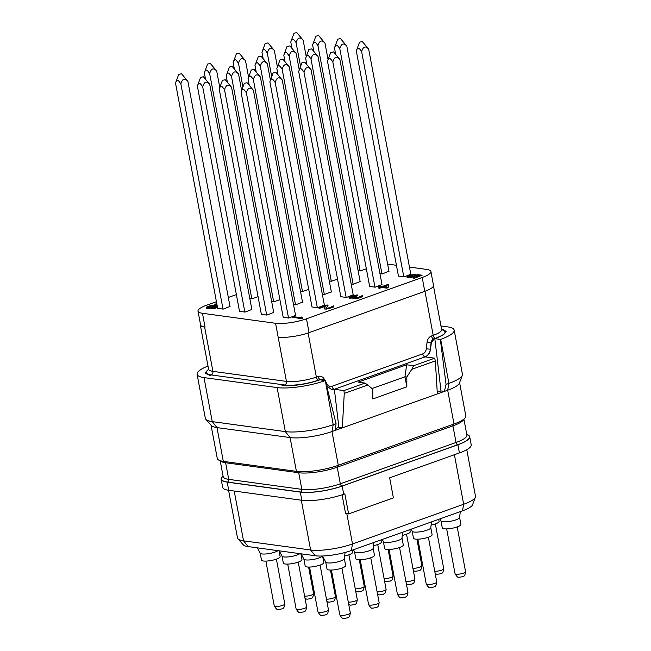 <?xml version="1.0" encoding="UTF-8"?>
<svg xmlns="http://www.w3.org/2000/svg" width="651" height="651" viewBox="0 0 651 651"><rect width="100%" height="100%" fill="white"/><g stroke="black" fill="none" stroke-linecap="round" stroke-linejoin="round"><path stroke-width="0.98" d="M223.065 476.052A30.385 6.99 -10.6 0 0 221.153 479.209L222.683 487.379A30.385 6.99 -10.6 0 0 228.729 490.293L301.828 500.277A30.385 6.99 -10.6 0 0 343.712 494.239L344.843 493.832L348.602 513.908L345.567 513.493L342.068 494.801M348.602 513.908L393.407 497.901L389.656 477.834L459.419 452.917A30.385 6.99 -10.6 0 0 471.226 444.861L469.697 436.699A30.385 6.99 -10.6 0 0 466.775 434.445M221.153 479.209A30.385 6.99 -10.6 0 0 227.199 482.131L300.298 492.115A30.385 6.99 -10.6 0 0 342.182 486.077L457.889 444.755A30.385 6.99 -10.6 0 0 469.697 436.699M228.574 490.276L237.493 537.913A30.385 6.99 -10.6 0 0 237.949 538.8A30.385 6.99 -10.6 0 0 243.539 540.826L310.617 549.989A30.385 6.99 -10.6 0 0 352.5 543.951L463.675 504.256A30.385 6.99 -10.6 0 0 475.376 497.185A30.385 6.99 -10.6 0 0 475.482 496.2L466.775 449.695M237.949 538.8L243.287 544.83A26.211 6.03 -10.6 0 0 248.104 546.58L315.19 555.742A26.211 6.03 -10.6 0 0 351.312 550.534L462.487 510.84A26.211 6.03 -10.6 0 0 472.577 504.745L475.376 497.185M278.026 550.665A9.48 2.181 169.4 0 1 262.052 553.944A9.48 2.181 169.4 0 1 260.221 553.179L257.397 547.849M279.035 550.803L280.125 556.605A9.48 2.181 169.4 0 1 273.965 559.876A9.48 2.181 169.4 0 1 263.378 560.999A9.48 2.181 169.4 0 1 261.49 560.096L260.18 553.114M299.867 553.651A9.48 2.181 169.4 0 1 283.901 556.93A9.48 2.181 169.4 0 1 282.062 556.166L279.238 550.836M300.884 553.789L301.966 559.591A9.48 2.181 169.4 0 1 295.814 562.855A9.48 2.181 169.4 0 1 285.219 563.986A9.48 2.181 169.4 0 1 283.331 563.074L282.029 556.092M322.359 556.011A9.48 2.181 169.4 0 1 315.369 559.022A9.48 2.181 169.4 0 1 305.742 559.909A9.48 2.181 169.4 0 1 303.911 559.152L301.087 553.822M322.619 556.214L323.807 562.57A9.48 2.181 169.4 0 1 317.655 565.841A9.48 2.181 169.4 0 1 307.06 566.972A9.48 2.181 169.4 0 1 305.181 566.061L303.871 559.079M352.232 550.201L352.622 552.284A9.48 2.181 169.4 0 1 344.648 555.978M381.047 539.915L381.437 541.998A9.48 2.181 169.4 0 1 373.462 545.693M409.861 529.629L410.252 531.704A9.48 2.181 169.4 0 1 402.277 535.407M438.676 519.335L439.067 521.418A9.48 2.181 169.4 0 1 431.092 525.113M459.59 517.342A9.48 2.181 169.4 0 1 459.598 517.496A9.48 2.181 169.4 0 1 453.12 520.694A9.48 2.181 169.4 0 1 442.843 521.736A9.48 2.181 169.4 0 1 441.012 520.979L439.913 518.896M459.606 517.415L460.908 524.397A9.48 2.181 169.4 0 1 454.756 527.668A9.48 2.181 169.4 0 1 444.169 528.799A9.48 2.181 169.4 0 1 442.281 527.888L440.971 520.906M430.775 527.627A9.48 2.181 169.4 0 1 430.783 527.79A9.48 2.181 169.4 0 1 424.306 530.98A9.48 2.181 169.4 0 1 414.028 532.03A9.48 2.181 169.4 0 1 412.197 531.265L411.098 529.19M430.791 527.709L432.101 534.691A9.48 2.181 169.4 0 1 425.941 537.962A9.48 2.181 169.4 0 1 415.354 539.085A9.48 2.181 169.4 0 1 413.466 538.174L412.156 531.192M373.145 548.207A9.48 2.181 169.4 0 1 373.153 548.37A9.48 2.181 169.4 0 1 366.676 551.56A9.48 2.181 169.4 0 1 356.398 552.601A9.48 2.181 169.4 0 1 354.567 551.845L353.469 549.761M373.161 548.288L374.471 555.27A9.48 2.181 169.4 0 1 368.311 558.534A9.48 2.181 169.4 0 1 357.725 559.665A9.48 2.181 169.4 0 1 355.837 558.753L354.526 551.771M344.33 558.501A9.48 2.181 169.4 0 1 344.338 558.656A9.48 2.181 169.4 0 1 337.861 561.846A9.48 2.181 169.4 0 1 327.583 562.895A9.48 2.181 169.4 0 1 325.752 562.13L322.505 556.011M344.346 558.574L345.657 565.556A9.48 2.181 169.4 0 1 339.496 568.828A9.48 2.181 169.4 0 1 328.91 569.95A9.48 2.181 169.4 0 1 327.022 569.047L325.712 562.065M401.96 537.921A9.48 2.181 169.4 0 1 401.968 538.076A9.48 2.181 169.4 0 1 395.491 541.266A9.48 2.181 169.4 0 1 385.213 542.316A9.48 2.181 169.4 0 1 383.382 541.559L382.283 539.476M401.976 537.995L403.286 544.977A9.48 2.181 169.4 0 1 397.126 548.248A9.48 2.181 169.4 0 1 386.539 549.379A9.48 2.181 169.4 0 1 384.651 548.467L383.341 541.486M211.038 425.152L217.271 458.45A30.385 6.99 -10.6 0 0 223.309 461.364L296.408 471.348A30.385 6.99 -10.6 0 0 338.292 465.31L454.007 423.996A30.385 6.99 -10.6 0 0 465.815 415.94L459.582 382.633M440.955 325.956L447.27 326.818A34.723 7.991 169.4 0 1 454.178 330.155A34.723 7.991 169.4 0 1 440.686 339.358L434.835 338.732L440.987 390.925L444.413 391.389L447.685 390.218A30.385 6.99 -10.6 0 0 459.386 383.154L462.3 375.301A34.723 7.991 169.4 0 1 448.921 383.382L446.057 384.407L444.413 391.389L331.977 431.54L338.292 465.31M338.886 427.382L342.312 427.845L344.265 393.416L343.907 390.592L334.37 389.29L338.886 427.382L335.468 428.602M437.35 393.912L435.34 360.898L434.665 358.188L413.564 365.724L406.68 364.78L358.131 382.121L365.008 383.057L367.799 385.018L344.265 393.416M367.799 385.018L372.795 389.168L372.803 398.973L406.834 386.816L406.826 377.019L404.938 376.758L406.834 386.816M435.34 360.898L411.814 369.304L406.826 377.019M318.884 380.135C307.907 384.163 290.208 386.718 282.005 385.449L282.005 385.449C290.224 386.718 307.899 384.163 318.884 380.135L321.96 379.378L323.742 380.347M326.436 385.058L327.062 386.206L331.644 389.591L334.37 389.29L425.119 356.886C428.146 355.641 429.953 353.102 430.547 349.253L431.328 342.833L434.046 339.016L443.64 334.704L446.155 331.343L441.5 328.845L446.155 331.343L443.64 334.704L435.755 338.406M335.249 430.368L336.071 423.679L333.206 424.696L325.313 380.558L319.804 379.81M324.971 380.68A34.723 7.991 169.4 0 1 277.106 387.581L204.007 377.596A34.723 7.991 169.4 0 1 197.098 374.268A34.723 7.991 169.4 0 1 207.994 366.033M208.572 369.125L205.13 373.145L208.572 369.125M210.444 375.676L205.155 373.226M336.071 423.679L325.313 380.558M223.309 461.364L216.995 427.593L212.242 421.62A34.723 7.991 169.4 0 1 205.854 419.293L211.404 425.559A30.385 6.99 -10.6 0 0 216.995 427.593L290.094 437.578A30.385 6.99 -10.6 0 0 331.977 431.54L333.206 424.696A34.723 7.991 169.4 0 1 285.341 431.605L277.106 387.581M454.178 330.155L462.413 374.17A34.723 7.991 169.4 0 1 462.3 375.301M440.345 339.48L446.057 384.407M440.987 390.925L437.252 392.26M434.665 358.188L425.119 356.886M413.564 365.724L411.814 369.304M365.008 383.057L343.907 390.592M216.425 301.714L206.717 305.181A22.427 5.159 -10.6 0 0 198.002 311.129A22.427 5.159 -10.6 0 0 202.461 313.286L275.568 323.27A22.427 5.159 -10.6 0 0 306.475 318.811L309.07 332.653A22.427 5.159 169.4 0 1 278.156 337.112L286.44 381.405A21.703 4.996 -10.6 0 0 316.362 377.084L318.062 376.481A7.234 5.786 -82.2 0 1 324.206 379.061L325.02 380.518M309.07 332.653L424.777 291.331A22.427 5.159 169.4 0 0 433.493 285.39L430.905 271.548A22.427 5.159 -10.6 0 0 426.446 269.392L409.463 267.073M200.435 324.141A21.703 4.996 -10.6 0 0 200.305 324.979A21.703 4.996 -10.6 0 0 204.626 327.062L205.057 327.127A22.427 5.159 169.4 0 1 200.598 324.971L198.002 311.129M236.378 294.594L228.33 297.466M396.426 265.291L387.622 264.086M306.475 318.811L422.19 277.489A22.427 5.159 -10.6 0 0 430.905 271.548M178.765 74.328L181.58 73.807L178.765 74.328L175.518 83.116L217.662 308.305L223.179 309.111L230.015 306.466M249.813 298.524L251.994 298.825L258.056 296.661M358.107 270.645L360.28 270.938L366.342 268.773M329.292 280.931L331.465 281.232L337.527 279.067M300.477 291.217L302.658 291.518L308.712 289.353M271.662 301.511L273.843 301.804L279.897 299.647M200.614 77.314L203.429 76.785L200.614 77.314L197.367 86.103L239.503 311.284L245.028 312.098L251.864 309.445M222.455 80.301L225.27 79.772L222.455 80.301L219.208 89.081L261.352 314.27L266.869 315.084L273.705 312.431M293.503 304.497L295.684 304.79L302.52 302.137M322.318 294.203L324.499 294.504L331.335 291.851M351.133 283.917L353.314 284.21L360.149 281.566M379.948 273.623L382.129 273.925L388.964 271.272M359.555 42.128L362.371 41.599L359.555 42.128L356.309 50.908L398.453 276.097L403.97 276.911L410.805 274.258M330.741 52.414L333.556 51.885L330.741 52.414L327.494 61.202L369.638 286.383L375.155 287.197L381.991 284.544M301.926 62.708L304.741 62.179L301.926 62.708L298.679 71.488L340.823 296.677L346.34 297.483L353.176 294.838M273.111 72.993L275.934 72.464L273.111 72.993L269.864 81.782L312.008 306.963L317.525 307.777L324.361 305.124M244.296 83.279L247.12 82.758L244.296 83.279L241.049 92.068L283.193 317.257L288.71 318.062L295.546 315.418M292.592 317.232L301.242 318.681L302.666 318.176L302.748 317.216L301.283 317.021L301.144 317.704L294.008 316.728L292.592 317.232L301.193 318.404L302.609 317.9L302.748 317.216M326.094 308.175L328.047 305.319L327.079 304.92L318.575 307.956L319.535 308.354L325.825 306.116M319.535 308.354L326.102 305.718L324.222 308.379L324.841 309.087L331.717 307.801L333.768 306.8L333.434 305.905L330.041 307.654L326.208 308.297L327.998 305.042M354.893 297.873L356.919 296.905L356.138 296.53L352.516 297.548L350.612 297.442L357.96 295.18L357.122 294.911L352.59 295.806L349.351 297.238L349.449 298.215L353.306 297.971M352.175 298.239L353.672 297.588L353.403 298.524L355.226 298.776L360.052 297.686L362.583 296.514L362.249 295.611L357.489 297.767L354.762 297.743L356.87 296.628M378.288 287.897L379.443 288.32L381.803 287.482L386.743 288.157L388.159 287.644L388.842 284.674L387.744 284.52L382.072 286.546L379.509 286.196L378.093 286.7L380.656 287.05L378.288 287.897L381.755 287.205L386.694 287.88L388.11 287.368L388.842 284.674M378.093 286.7L380.111 287.246M408.454 276.862L415.72 274.348L411.342 274.917L406.932 276.765L407.396 277.416L409.512 277.472L414.052 276.569L417.096 275.121L420.025 275.519L413.173 277.969L414.085 278.091L422.125 275.227L417.364 274.576L413.133 276.447L408.763 277.017L408.372 276.61L409.479 275.951L415.72 274.348M406.948 277.123L408.177 277.79L411.009 277.595L417.153 275.397L419.48 275.715M413.173 277.969L414.142 278.368L422.125 275.227M216.783 303.61L214.765 304.302L216.97 304.603M217.1 305.286L210.411 305.653L206.863 306.922L206.253 307.777L206.749 308.346L209.052 308.428L213.406 307.5L216.27 306.027L217.279 306.255M217.377 306.8L211.429 308.753L217.524 307.565M230.055 306.662L187.887 81.334L181.58 73.807M175.518 83.116C176.356 80.919 177.048 80.016 177.609 80.398C178.048 80.154 179.131 81.302 180.848 83.841C182.378 78.649 184.721 77.811 187.887 81.334M223.008 309.087L180.848 83.841M219.786 87.519L216.702 71.04L210.395 63.513L207.579 64.042L210.395 63.513M205.513 79.145L204.333 72.831L207.579 64.042M204.333 72.831C205.171 70.633 205.862 69.73 206.424 70.113C206.863 69.86 207.946 71.008 209.663 73.555C211.193 68.355 213.536 67.517 216.702 71.04M251.815 298.801L209.663 73.555M248.592 77.225L245.517 60.755L239.21 53.227L236.394 53.756L239.21 53.227M234.327 68.86L233.148 62.537L236.394 53.756M233.148 62.537C233.986 60.34 234.677 59.436 235.239 59.827C235.678 59.575 236.761 60.722 238.478 63.269C240.007 58.069 242.351 57.231 245.517 60.755M242.921 86.998L238.478 63.269M277.407 66.939L274.331 50.469L268.025 42.933L265.209 43.462L268.025 42.933M263.142 58.566L261.962 52.251L265.209 43.462M261.962 52.251C262.792 50.054 263.492 49.15 264.054 49.533C264.493 49.289 265.575 50.436 267.292 52.975C268.822 47.775 271.166 46.945 274.331 50.469M271.736 76.712L267.292 52.975M306.222 56.645L303.146 40.175L296.84 32.648L294.024 33.177L296.84 32.648M291.957 48.28L290.777 41.957L294.024 33.177M290.777 41.957C291.607 39.768 292.307 38.857 292.869 39.247C293.308 38.995 294.39 40.142 296.107 42.689C297.637 37.489 299.981 36.651 303.146 40.175M300.55 66.418L296.107 42.689M328.071 59.632L324.987 43.161L318.689 35.634L315.865 36.155L318.689 35.634M313.806 51.266L312.618 44.943L315.865 36.155M312.618 44.943C313.457 42.746 314.148 41.843 314.71 42.225C315.149 41.981 316.231 43.129 317.957 45.668C319.478 40.476 321.83 39.638 324.987 43.161M360.109 270.914L317.957 45.668M299.257 69.926L296.172 53.447L289.874 45.92L287.05 46.449L289.874 45.92M284.992 61.552L283.803 55.229L287.05 46.449M283.803 55.229C284.642 53.04 285.333 52.129 285.895 52.519C286.334 52.267 287.416 53.415 289.142 55.962C290.663 50.762 293.015 49.924 296.172 53.447M331.294 281.208L289.142 55.962M270.442 80.211L267.358 63.741L261.059 56.206L258.235 56.735L261.059 56.206M256.177 71.838L254.989 65.523L258.235 56.735M254.989 65.523C255.827 63.326 256.518 62.423 257.08 62.805C257.519 62.561 258.602 63.708 260.327 66.247C261.857 61.056 264.2 60.218 267.358 63.741M302.479 291.493L260.327 66.247M241.627 90.497L238.543 74.027L232.244 66.5L229.429 67.029L232.244 66.5M227.362 82.132L226.174 75.809L229.429 67.029M226.174 75.809C227.012 73.62 227.704 72.709 228.265 73.099C228.713 72.847 229.787 73.994 231.512 76.541C233.042 71.341 235.385 70.503 238.543 74.027M273.664 301.787L231.512 76.541M251.896 309.64L209.728 84.321L203.429 76.785M197.367 86.103C198.197 83.906 198.897 83.002 199.45 83.385C199.898 83.141 200.972 84.288 202.697 86.827C204.227 81.627 206.57 80.797 209.728 84.321M244.849 312.073L202.697 86.827M273.737 312.626L231.569 87.299L225.27 79.772M219.208 89.081C220.038 86.892 220.738 85.981 221.299 86.371C221.739 86.119 222.821 87.267 224.538 89.814C226.068 84.614 228.411 83.776 231.569 87.299M266.69 315.06L224.538 89.814M302.552 302.341L260.384 77.013L254.085 69.478L251.27 70.007L254.085 69.478M249.203 85.11L248.023 78.795L251.27 70.007M248.023 78.795C248.853 76.598 249.553 75.695 250.114 76.077C250.554 75.833 251.636 76.981 253.353 79.52C254.883 74.328 257.226 73.49 260.384 77.013M295.505 304.766L253.353 79.52M331.367 292.047L289.199 66.719L282.9 59.192L280.085 59.721L282.9 59.192M278.018 74.824L276.838 68.501L280.085 59.721M276.838 68.501C277.668 66.312 278.368 65.409 278.929 65.792C279.369 65.539 280.451 66.687 282.168 69.234C283.698 64.034 286.041 63.196 289.199 66.719M324.32 294.48L282.168 69.234M360.182 281.761L318.014 56.434L311.715 48.906L308.899 49.427L311.715 48.906M306.833 64.539L305.653 58.216L308.899 49.427M305.653 58.216C306.483 56.019 307.182 55.115 307.744 55.506C308.183 55.254 309.266 56.401 310.983 58.948C312.513 53.748 314.856 52.91 318.014 56.434M353.135 284.186L310.983 58.948M388.997 271.467L346.828 46.148L340.53 38.612L337.714 39.141L340.53 38.612M335.647 54.245L334.468 47.93L337.714 39.141M334.468 47.93C335.298 45.733 335.997 44.829 336.559 45.212C336.998 44.968 338.081 46.115 339.798 48.654C341.327 43.454 343.671 42.616 346.828 46.148M381.95 273.9L339.798 48.654M410.846 274.453L368.678 49.126L362.371 41.599M356.309 50.908C357.139 48.719 357.838 47.808 358.4 48.198C358.839 47.946 359.922 49.094 361.639 51.641C363.168 46.441 365.512 45.603 368.678 49.126M403.791 276.887L361.639 51.641M382.031 284.739L339.863 59.42L333.556 51.885M327.494 61.202C328.332 59.005 329.024 58.102 329.585 58.484C330.024 58.24 331.107 59.387 332.824 61.926C334.354 56.727 336.697 55.896 339.863 59.42M374.976 287.172L332.824 61.926M353.216 295.033L311.048 69.706L304.741 62.179M298.679 71.488C299.517 69.291 300.209 68.388 300.77 68.778C301.21 68.526 302.292 69.673 304.009 72.22C305.539 67.02 307.882 66.182 311.048 69.706M346.169 297.458L304.009 72.22M324.401 305.319L282.233 79.992L275.934 72.464M269.864 81.782C270.702 79.585 271.394 78.681 271.955 79.064C272.395 78.812 273.477 79.959 275.194 82.506C276.724 77.306 279.067 76.468 282.233 79.992M317.354 307.752L275.194 82.506M295.587 315.613L253.418 90.286L247.12 82.758M241.049 92.068C241.887 89.871 242.579 88.967 243.14 89.35C243.58 89.106 244.662 90.253 246.379 92.8C247.909 87.6 250.253 86.762 253.418 90.286M288.539 318.038L246.379 92.8M333.768 306.8L333.93 306.084M333.182 307.191L333.711 306.523M331.717 307.801L333.133 306.914M330.765 308.143L331.66 307.524M329.17 308.623L330.716 307.866M327.86 308.908L329.113 308.346M326.175 309.152L327.803 308.631M325.207 309.135L326.127 308.875M324.353 308.899L324.792 308.81M318.575 307.956L319.486 308.078M349.009 297.54L352.118 297.963M356.781 295.603L357.904 294.903M356.178 295.635L356.724 295.326M355.34 295.757L356.121 295.359M354.681 295.896L355.283 295.481M353.314 296.295L354.632 295.619M351.898 296.799L353.265 296.018M350.897 297.247L351.849 296.522M350.612 297.442L350.848 296.97M362.583 296.514L362.737 295.798M361.997 296.897L362.526 296.238M360.532 297.515L361.948 296.62M360.052 297.686L360.475 297.238M358.221 298.248L360.003 297.409M356.911 298.54L358.164 297.971M355.226 298.776L356.854 298.264M354.258 298.76L355.177 298.5M353.403 298.524L353.843 298.435M387.19 285.26L386.645 287.172L383.17 286.692L387.19 285.26M383.764 286.782L387.093 285.594M214.716 304.025L216.921 304.326M209.052 308.428L216.222 305.75L217.222 305.978M207.661 308.468L208.995 308.151M206.749 308.346L207.612 308.192M206.253 307.777L206.701 308.069M216.75 307.842L217.475 307.288M215.383 308.24L216.702 307.565M213.658 308.59L215.335 307.964M212.218 308.737L213.601 308.314M211.38 308.476L212.161 308.46M209.394 307.736L207.669 307.264L210.2 306.092L214.83 305.791L213.853 306.597L209.394 307.736M207.759 307.516L211.144 306.141L214.732 305.994M406.68 364.78L404.938 376.758M372.046 388.549L404.955 376.799M205.854 419.293A34.723 7.991 169.4 0 1 205.334 418.284L197.098 374.268M204.007 377.596L212.242 421.62L285.341 431.605L290.094 437.578L296.408 471.348M342.182 486.077L343.712 494.239M457.889 444.755L459.419 452.917M346.828 513.663L352.5 543.951L351.312 550.534M454.406 454.715L463.675 504.256L462.487 510.84M234.222 491.041L243.539 540.826L248.104 546.58M301.299 500.204L310.617 549.989L315.19 555.742M265.877 561.105L274.258 605.902A5.354 1.229 -10.6 0 0 275.324 606.415A5.354 1.229 -10.6 0 0 281.305 605.78A5.354 1.229 -10.6 0 0 284.78 603.933L276.398 559.136M304.619 596.17A5.354 1.229 -10.6 0 0 310.462 595.396A5.354 1.229 -10.6 0 0 313.595 593.639L308.623 567.078M333.434 585.884A5.354 1.229 -10.6 0 0 334.37 585.892M362.249 575.59A5.354 1.229 -10.6 0 0 363.185 575.598M391.064 565.304A5.354 1.229 -10.6 0 0 392 565.312M412.905 568.282A5.354 1.229 -10.6 0 0 418.748 567.509A5.354 1.229 -10.6 0 0 421.889 565.76L416.917 539.191M384.09 578.576A5.354 1.229 -10.6 0 0 389.933 577.803A5.354 1.229 -10.6 0 0 393.074 576.045L388.102 549.485M355.275 588.862A5.354 1.229 -10.6 0 0 361.118 588.089A5.354 1.229 -10.6 0 0 364.259 586.331L359.287 559.77M326.46 599.156A5.354 1.229 -10.6 0 0 332.303 598.375A5.354 1.229 -10.6 0 0 335.444 596.625L330.472 570.064M287.718 564.083L296.099 608.88A5.354 1.229 -10.6 0 0 297.165 609.393A5.354 1.229 -10.6 0 0 303.146 608.758A5.354 1.229 -10.6 0 0 306.629 606.911L298.239 562.114M309.559 567.07L317.948 611.867A5.354 1.229 -10.6 0 0 319.014 612.379A5.354 1.229 -10.6 0 0 324.995 611.745A5.354 1.229 -10.6 0 0 328.47 609.897L320.089 565.101M348.301 602.134A5.354 1.229 -10.6 0 0 354.144 601.361A5.354 1.229 -10.6 0 0 357.285 599.612L348.903 554.815M377.116 591.849A5.354 1.229 -10.6 0 0 382.959 591.075A5.354 1.229 -10.6 0 0 386.1 589.318L377.718 544.521M405.931 581.555A5.354 1.229 -10.6 0 0 411.774 580.782A5.354 1.229 -10.6 0 0 414.915 579.032L406.533 534.235M434.746 571.269A5.354 1.229 -10.6 0 0 440.589 570.496A5.354 1.229 -10.6 0 0 443.73 568.738L435.348 523.941M446.667 528.897L455.049 573.694A5.354 1.229 -10.6 0 0 456.115 574.206A5.354 1.229 -10.6 0 0 462.096 573.572A5.354 1.229 -10.6 0 0 465.571 571.724L457.189 526.928M417.852 539.183L426.234 583.98A5.354 1.229 -10.6 0 0 427.3 584.5A5.354 1.229 -10.6 0 0 433.281 583.857A5.354 1.229 -10.6 0 0 436.756 582.01L428.374 537.213M360.223 559.762L368.604 604.559A5.354 1.229 -10.6 0 0 369.67 605.072A5.354 1.229 -10.6 0 0 375.651 604.437A5.354 1.229 -10.6 0 0 379.126 602.59L370.745 557.793M331.408 570.056L339.789 614.853A5.354 1.229 -10.6 0 0 340.855 615.366A5.354 1.229 -10.6 0 0 346.837 614.731A5.354 1.229 -10.6 0 0 350.311 612.884L341.93 568.087M389.038 549.477L397.419 594.273A5.354 1.229 -10.6 0 0 398.485 594.786A5.354 1.229 -10.6 0 0 404.466 594.151A5.354 1.229 -10.6 0 0 407.941 592.304L399.559 547.507M300.298 492.115L301.828 500.277M223.098 476.223A30.092 6.925 -10.6 0 0 227.427 482.049L300.526 492.034A30.092 6.925 -10.6 0 0 342.011 486.053L457.718 444.731A30.092 6.925 -10.6 0 0 466.808 434.616M227.199 482.131L228.729 490.293M457.718 444.731A2.173 1.204 70.3 0 1 456.042 442.477A27.928 6.42 -10.6 0 0 466.889 435.071L466.913 435.193M342.011 486.053A2.173 1.204 70.3 0 1 340.327 483.799L456.042 442.477L452.933 425.868A27.928 6.42 -10.6 0 0 463.74 419.228M300.526 492.034A2.173 1.733 97.8 0 0 301.836 489.349A27.928 6.42 -10.6 0 0 340.327 483.799L337.218 467.19A2.173 1.204 70.3 0 1 337.503 465.506M227.427 482.049A2.173 1.733 97.8 0 0 228.737 479.364L301.836 489.349L298.728 472.74A2.173 1.733 97.8 0 0 298.068 471.536M223.212 476.801L223.179 476.678A27.928 6.42 -10.6 0 0 228.737 479.364L225.628 462.755A2.173 1.733 97.8 0 0 225.026 461.6M453.112 424.314A2.173 1.204 70.3 0 0 452.933 425.868L337.218 467.19A27.928 6.42 -10.6 0 1 298.728 472.74L225.628 462.755A27.928 6.42 -10.6 0 1 220.396 460.77M440.686 339.358L448.921 383.382L447.685 390.218L454.007 423.996M208.621 369.426A24.6 5.656 -10.6 0 0 211.16 374.935L284.69 384.977A24.6 5.656 -10.6 0 0 318.599 380.086L320.601 379.525M331.579 389.583A8.683 6.949 97.8 0 0 334.232 389.274A2.897 1.603 70.3 0 1 331.994 386.271L422.751 353.859A2.897 1.603 70.3 0 0 424.989 356.862A8.683 6.949 97.8 0 0 430.352 349.221L431.06 342.792A4.337 3.475 -82.2 0 1 433.745 338.976L434.046 339.016M431.328 342.833L427.04 342.336A7.234 5.786 -82.2 0 1 431.507 335.973A2.897 1.603 70.3 0 0 433.745 338.976L435.446 338.365A24.6 5.656 -10.6 0 0 441.679 329.764M422.751 353.859A5.786 4.63 97.8 0 0 426.324 348.765L430.547 349.253M326.411 384.977A2.897 1.188 150.8 0 1 327.079 384.204A5.786 4.63 97.8 0 0 331.994 386.271M323.425 380.038A2.897 1.188 150.8 0 1 324.206 379.061M325.524 381.429L327.079 384.204M318.062 376.481A2.897 1.603 70.3 0 0 320.3 379.484A4.337 3.475 -82.2 0 1 321.667 379.338A4.337 3.475 -82.2 0 1 321.814 379.362M318.599 380.086A2.897 1.603 70.3 0 1 316.362 377.084L308.11 332.986M284.69 384.977A2.897 2.319 97.8 0 0 286.44 381.405L212.918 371.355L204.626 327.062M211.16 374.935A2.897 2.319 97.8 0 0 212.918 371.355A21.703 4.996 -10.6 0 1 208.597 369.272L200.305 324.979M435.446 338.365A2.897 1.603 70.3 0 1 433.208 335.363A21.703 4.996 -10.6 0 0 441.638 329.609L441.622 330.147M431.507 335.973L433.208 335.363L424.957 291.274M426.324 348.765L427.04 342.336M202.461 313.286L205.057 327.127M275.568 323.27L278.156 337.112M422.19 277.489L424.777 291.331M274.258 605.902C275.967 608.791 277.261 609.987 278.14 609.499L282.046 608.897C282.575 608.058 284.007 609.629 284.78 603.933M305.059 598.529L306.955 599.213L310.861 598.611C311.39 597.773 312.822 599.335 313.595 593.639M334.899 588.724L333.873 588.244M363.714 578.43L362.688 577.95M392.529 568.144L391.503 567.664M413.344 570.642L415.24 571.326L419.154 570.724C419.675 569.885 421.116 571.456 421.889 565.76M384.529 580.936L386.425 581.612L390.34 581.017C390.86 580.179 392.301 581.742 393.074 576.045M355.715 591.222L357.611 591.905L361.525 591.303C362.046 590.465 363.486 592.036 364.259 586.331M326.9 601.516L328.796 602.191L332.71 601.589C333.231 600.751 334.671 602.321 335.444 596.625M296.099 608.88C297.816 611.769 299.11 612.973 299.981 612.485L303.895 611.883C304.416 611.045 305.856 612.607 306.629 606.911M317.948 611.867C319.657 614.756 320.951 615.952 321.83 615.464L325.736 614.861C326.265 614.031 327.697 615.594 328.47 609.897M348.749 604.494L350.645 605.178L354.551 604.576C355.08 603.737 356.512 605.308 357.285 599.612M377.564 594.208L379.46 594.884L383.366 594.29C383.895 593.452 385.327 595.014 386.1 589.318M406.379 583.914L408.267 584.598L412.181 583.996C412.71 583.158 414.142 584.728 414.915 579.032M435.185 573.629L437.081 574.312L440.996 573.71C441.524 572.872 442.957 574.434 443.73 568.738M459.598 517.496L460.29 511.621M455.049 573.694C456.758 576.583 458.052 577.779 458.931 577.291L462.837 576.688C463.366 575.858 464.798 577.421 465.571 571.724M430.783 527.79L431.475 521.907M426.234 583.98C427.943 586.868 429.237 588.073 430.116 587.584L434.022 586.982C434.551 586.144 435.983 587.715 436.756 582.01M373.153 548.37L373.845 542.486M368.604 604.559C370.313 607.448 371.607 608.652 372.486 608.164L376.392 607.562C376.921 606.724 378.353 608.286 379.126 602.59M344.338 558.656L345.063 552.471M339.789 614.853C341.498 617.742 342.792 618.938 343.671 618.45L347.577 617.848C348.106 617.01 349.546 618.58 350.311 612.884M401.968 538.076L402.66 532.201M397.419 594.273C399.128 597.162 400.422 598.359 401.301 597.87L405.207 597.268C405.736 596.43 407.168 598 407.941 592.304M466.889 435.071L463.903 419.098M223.179 476.678L220.193 460.705M208.808 369.768L208.597 369.272M441.638 329.609L433.468 285.952"/></g></svg>
